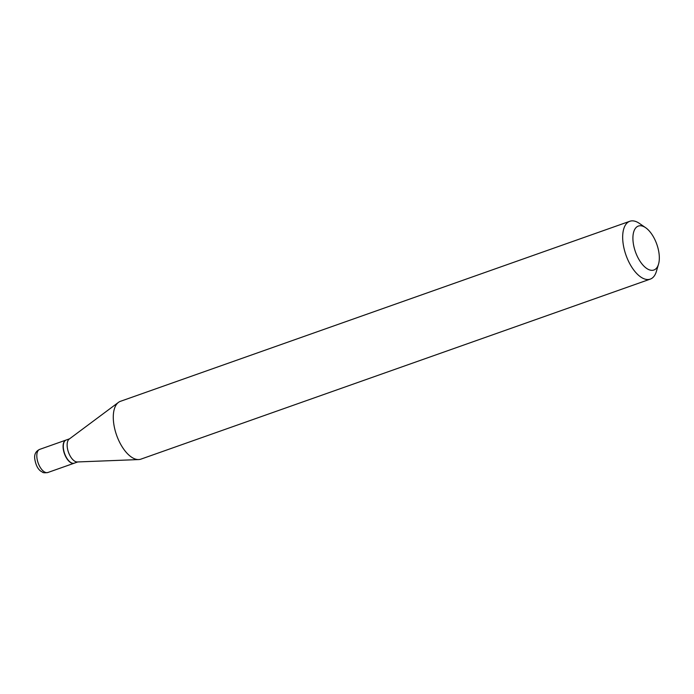 <?xml version="1.0" encoding="UTF-8"?>
<svg xmlns="http://www.w3.org/2000/svg" width="694" height="694" viewBox="0 0 694 694"><rect width="100%" height="100%" fill="white"/><g stroke="black" fill="none" stroke-linecap="round" stroke-linejoin="round"><path stroke-width="1.04" d="M66.06 440.057A12.266 5.968 70.5 0 0 65.956 440.091A12.266 5.968 70.5 0 0 63.102 447.196A12.266 5.968 70.5 0 0 67.101 458.994A12.266 5.968 70.5 0 0 74.128 463.228A12.266 5.968 70.5 0 0 74.232 463.184M69.574 438.808L66.156 440.022A12.266 5.968 70.5 0 0 63.718 443.084A12.266 5.968 70.5 0 0 63.31 447.127A12.266 5.968 70.5 0 0 70.51 462.299A12.266 5.968 70.5 0 0 74.336 463.15L77.754 461.944M645.611 227.684L639.391 223.399A30.666 14.912 70.5 0 0 629.831 221.273L120.444 401.314A30.666 14.912 70.5 0 0 118.457 402.381L69.2 439.085A12.266 5.968 70.5 0 0 67.145 445.765A12.266 5.968 70.5 0 0 77.286 461.961L138.67 459.567A30.666 14.912 70.5 0 0 140.882 459.15L650.278 279.109A30.666 14.912 70.5 0 0 656.377 271.449L658.519 264.197A23.31 11.338 70.5 0 0 659.3 256.52A23.31 11.338 70.5 0 0 645.611 227.684A23.31 11.338 70.5 0 0 632.937 239.569A23.31 11.338 70.5 0 0 644.249 266.444A23.31 11.338 70.5 0 0 658.519 264.197M63.683 443.206A12.024 5.847 70.5 0 0 63.648 443.327A12.024 5.847 70.5 0 0 63.241 447.283A12.024 5.847 70.5 0 0 70.302 462.161A12.024 5.847 70.5 0 0 70.406 462.23M629.831 221.273A30.666 14.912 70.5 0 0 622.709 239.031A30.666 14.912 70.5 0 0 632.694 268.535A30.666 14.912 70.5 0 0 650.278 279.109M118.457 402.381A30.666 14.912 70.5 0 0 113.322 419.081A30.666 14.912 70.5 0 0 138.67 459.567M36.825 456.487A12.266 5.968 70.5 0 0 40.825 468.285A12.266 5.968 70.5 0 0 47.851 472.51C41.935 473.343 42.941 471.998 40.981 471.304C37.736 469.04 35.646 464.772 34.7 458.482C34.258 454.162 35.923 451.126 39.679 449.382A12.266 5.968 70.5 0 0 36.825 456.487M47.851 472.51L74.128 463.228M39.679 449.382L65.956 440.091"/></g></svg>
